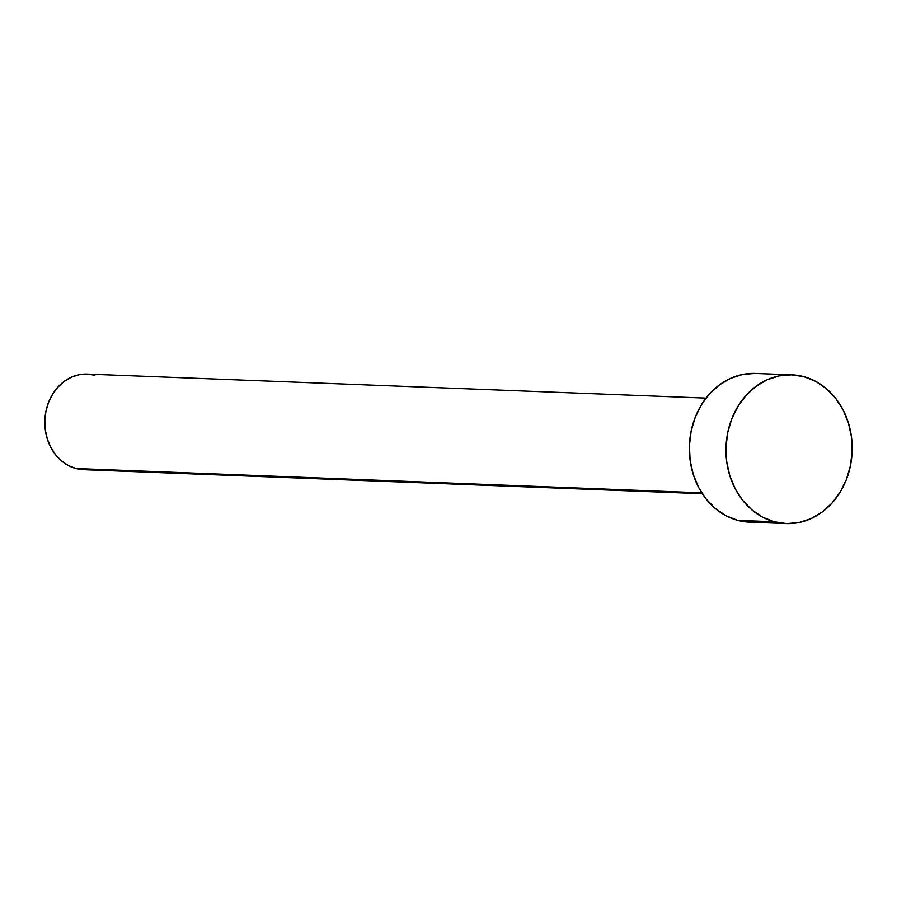 <?xml version="1.0" encoding="UTF-8"?>
<svg xmlns="http://www.w3.org/2000/svg" width="897" height="897" viewBox="0 0 897 897"><rect width="100%" height="100%" fill="white"/><g stroke="black" fill="none" stroke-linecap="round" stroke-linejoin="round"><path stroke-width="1.35" d="M706.029 398.111L87.256 374.071A47.844 40.567 92.2 0 0 45.22 415.76A47.844 40.567 92.2 0 0 75.909 468.514L701.746 492.834L75.909 468.514A47.844 40.567 92.2 0 0 83.544 469.68L702.317 493.72M774.313 521.762A74.417 63.115 -87.8 0 1 726.57 439.709A74.417 63.115 -87.8 0 1 791.961 374.845A74.417 63.115 -87.8 0 1 803.835 376.65A74.417 63.115 -87.8 0 1 851.578 458.715A74.417 63.115 -87.8 0 1 786.187 523.568A74.417 63.115 -87.8 0 1 774.313 521.762L737.715 520.35L774.313 521.762L762.618 517.165L751.944 509.945L742.694 500.391L735.237 488.876L729.833 475.825L726.716 461.764L725.998 447.211L727.691 432.746L731.75 418.91L738.018 406.229L746.237 395.207L756.104 386.259L767.249 379.734L779.224 375.877L791.58 374.834L803.835 376.65L815.519 381.259L826.193 388.479L835.443 398.033L842.911 409.548L848.304 422.588L851.421 436.66L852.15 451.202L850.446 465.678L846.387 479.514L840.13 492.195L831.9 503.217L822.033 512.165L810.899 518.69L798.924 522.547L786.568 523.59L774.313 521.762M791.961 374.845L755.375 373.432A74.417 63.115 92.2 0 0 689.972 438.285A74.417 63.115 92.2 0 0 737.715 520.35A74.417 63.115 92.2 0 0 749.589 522.155L786.187 523.568M749.982 522.166L737.715 520.35L726.032 515.741L715.358 508.521L706.107 498.967L698.64 487.452L693.246 474.412L690.129 460.34L689.401 445.798L691.105 431.322L695.164 417.486L701.42 404.805L709.65 393.783L719.517 384.835L730.651 378.31L742.626 374.453L754.982 373.41M83.791 469.68L75.909 468.514L68.396 465.554L61.534 460.912L55.592 454.768L50.793 447.368L47.317 438.981L45.31 429.943L44.85 420.592L45.938 411.286L48.55 402.394L52.575 394.243L57.868 387.156L64.214 381.404L71.368 377.211L79.071 374.722L87.009 374.06L94.891 375.226"/></g></svg>
